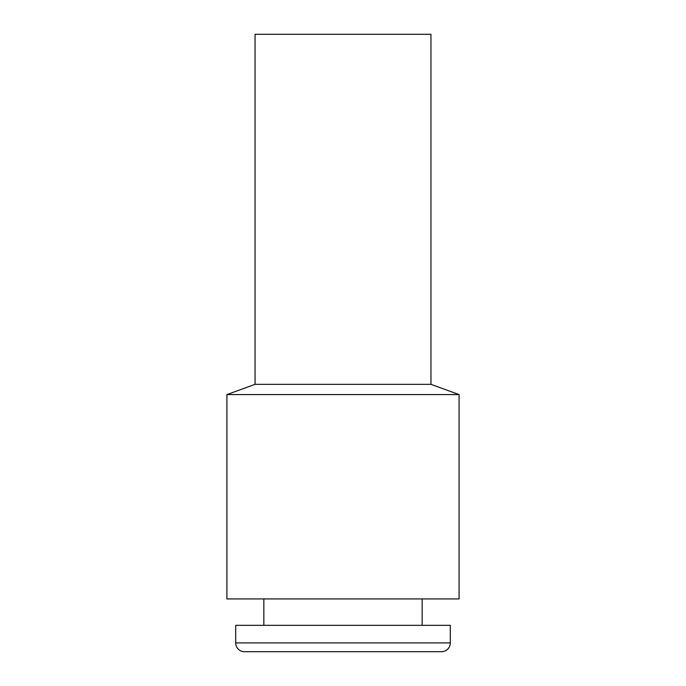 <?xml version="1.0" encoding="UTF-8"?>
<svg xmlns="http://www.w3.org/2000/svg" width="686" height="686" viewBox="0 0 686 686"><rect width="100%" height="100%" fill="white"/><g stroke="black" fill="none" stroke-linecap="round" stroke-linejoin="round"><path stroke-width="1.03" d="M255.055 384.34L255.055 34.3L430.945 34.3L430.945 384.34L255.055 384.34L226.912 394.579L226.912 598.929L459.088 598.929L459.088 394.579L226.912 394.579M430.945 384.34L459.088 394.579M235.701 642.902A8.798 8.798 0 0 0 244.499 651.7L441.501 651.7A8.798 8.798 0 0 0 450.299 642.902L235.701 642.902L235.701 625.315L450.299 625.315L450.299 642.902M263.844 598.929L263.844 625.315M422.156 598.929L422.156 625.315"/></g></svg>
